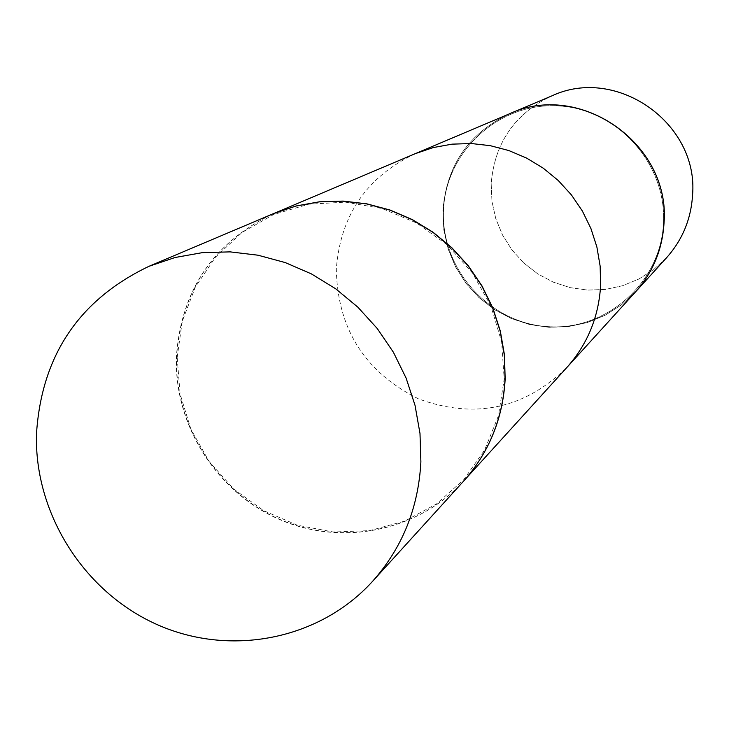 <?xml version="1.0" encoding="UTF-8"?>
<svg xmlns="http://www.w3.org/2000/svg" width="729" height="729" viewBox="0 0 729 729"><rect width="100%" height="100%" fill="white"/><g stroke="black" fill="none" stroke-linecap="round" stroke-linejoin="round"><path stroke-width="0.55" stroke-dasharray="3.65 2.73" d="M463.362 481.404C417.872 531.477 341.628 546.723 279.161 519.349C216.65 492.048 174.286 425.317 176.345 357.292C180.974 290.224 213.369 242.338 273.503 213.624M635.597 291.819L621.363 304.932L605.052 315.293L587.182 322.61L568.292 326.656L548.973 327.321L529.81 324.605L511.375 318.591L494.244 309.479L478.907 297.532L465.849 283.125L455.443 266.696L448.016 248.726L443.788 229.772L442.895 210.399C446.531 165.392 468.701 133.207 509.416 113.833C468.774 133.188 446.622 165.365 442.986 210.344C446.622 165.365 468.774 133.188 509.453 113.815C468.701 133.207 446.531 165.392 442.895 210.399L443.788 229.772L448.016 248.726L455.443 266.696L465.849 283.125L478.907 297.532L494.244 309.479L511.375 318.591L529.81 324.605L548.973 327.321L568.292 326.656L587.182 322.61L605.052 315.293L621.363 304.932L635.597 291.819M415.284 153.655C366.733 176.782 340.407 215.274 336.306 269.138C337.545 328.897 364.947 372.145 418.51 398.881C474.752 419.448 524.215 408.978 566.87 367.471M663.445 223.202C660.875 282.661 606.373 330.857 547.898 326.619C489.369 323.257 440.763 269.028 443.542 210.38C445.455 151.678 498.745 102.406 557.885 105.896C617.062 108.503 666.889 163.797 663.445 223.202C660.875 282.661 606.373 330.857 547.898 326.619C489.369 323.257 440.763 269.028 443.542 210.38C445.455 151.678 498.745 102.406 557.885 105.896C617.062 108.503 666.889 163.797 663.445 223.202M666.671 257.619L653.694 269.575L638.832 279.043L622.539 285.732L605.325 289.449L587.711 290.096L570.251 287.654L553.457 282.214L537.847 273.94L523.887 263.087L511.995 249.983L502.536 235.03L495.793 218.682L491.966 201.423L491.182 183.781C494.581 142.802 514.847 113.487 551.971 95.836C514.847 113.487 494.581 142.802 491.182 183.781L491.966 201.423L495.793 218.682L502.536 235.03L511.995 249.983L523.887 263.087L537.847 273.94L553.457 282.214L570.251 287.654L587.711 290.096L605.325 289.449L622.539 285.732L638.832 279.043L653.694 269.575L666.671 257.619M635.633 291.782L621.4 304.886L605.088 315.238L587.219 322.546L568.338 326.583L549.019 327.248L529.865 324.523L511.439 318.509L494.308 309.397L478.989 297.45L465.931 283.052L455.534 266.623L448.107 248.662L443.879 229.717L442.986 210.344L443.879 229.717L448.107 248.662L455.534 266.623L465.931 283.052L478.989 297.45L494.308 309.397L511.439 318.509L529.865 324.523L549.019 327.248L568.338 326.583L587.219 322.546L605.088 315.238L621.4 304.886L635.633 291.782M177.165 357.347L182.305 321.152L195.299 287.162L215.547 257.082L242.101 232.433L273.667 214.49L308.686 204.202L345.4 202.143L381.95 208.476L416.45 222.919L447.114 244.753L472.337 272.865L490.827 305.806L501.625 341.883L504.186 379.198L498.408 415.858L484.639 449.975L463.626 479.828L436.48 503.939L404.595 521.153L369.603 530.639L333.244 531.997L297.332 525.208L263.606 510.637L233.708 489.031L209.077 461.457L190.916 429.244L180.09 393.97L177.165 357.347M463.425 481.322C417.927 531.341 341.728 546.55 279.307 519.166C216.832 491.865 174.495 425.162 176.564 357.174C181.184 290.169 213.533 242.31 273.603 213.588"/><path stroke-width="1.09" d="M36.45 434.384C41.38 355.852 78.905 299.829 148.998 266.295L175.069 257.501L202.316 252.653L230.154 251.879L258.002 255.205L285.267 262.586L311.365 273.876L335.732 288.83L357.839 307.155L377.203 328.46L393.414 352.271L406.108 378.087L415.029 405.351L419.995 433.473L420.888 461.84C418.455 508.022 402.308 547.889 372.455 581.46C319.375 639.871 230.346 657.13 157.327 624.68C84.254 592.312 34.491 514.045 36.45 434.384M148.998 266.295L273.503 213.624L295.837 206.079L319.147 201.887L342.931 201.168L366.705 203.929L389.96 210.143L412.186 219.675L432.926 232.332L451.725 247.851L468.173 265.912L481.915 286.114L492.667 308.039L500.194 331.203L504.34 355.114L505.033 379.262C502.837 418.583 488.949 452.636 463.362 481.404L372.455 581.46M273.603 213.588L509.453 113.815C580.238 80.527 670.853 144.324 663.955 223.284C662.333 249.537 652.883 272.382 635.597 291.819L566.87 367.471C587.501 344.27 598.755 316.924 600.623 285.449L600.14 266.121L596.887 247.013L590.918 228.514L582.371 211.027L571.418 194.916L558.286 180.537L543.269 168.189L526.684 158.129L508.878 150.566L490.234 145.663L471.153 143.513L452.035 144.151L433.281 147.559L415.284 153.655L509.416 113.833C580.238 80.527 670.853 144.324 663.955 223.284C662.333 249.537 652.883 272.382 635.597 291.819L463.425 481.322M692.55 195.217C691.056 219.101 682.426 239.896 666.671 257.619L635.661 291.755C652.938 272.318 662.388 249.473 664.01 223.229C662.388 249.473 652.938 272.318 635.661 291.755L666.671 257.619C682.426 239.896 691.056 219.101 692.55 195.217C698.901 123.401 616.543 65.492 551.971 95.836C616.543 65.492 698.901 123.401 692.55 195.217M509.498 113.806C580.311 80.5 670.908 144.287 664.01 223.229C670.908 144.287 580.311 80.5 509.498 113.806L551.971 95.836L509.498 113.806M273.703 213.542L296.029 205.997L319.32 201.815L343.104 201.086L366.869 203.847L390.115 210.061L412.341 219.593L433.072 232.241L451.862 247.76L468.31 265.812L482.051 286.014L492.804 307.93L500.322 331.084L504.477 354.996L505.161 379.135C502.964 418.446 489.077 452.481 463.498 481.249"/></g></svg>
